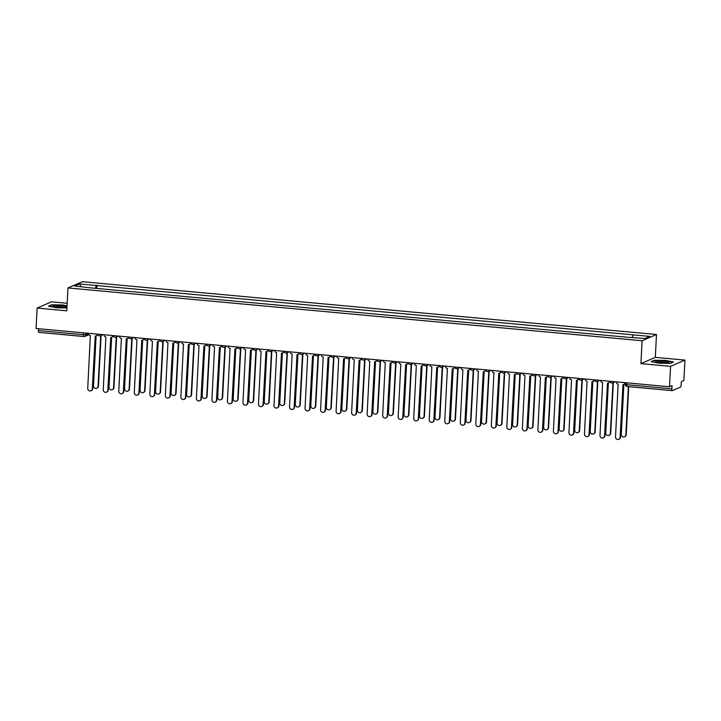 <?xml version="1.0" encoding="UTF-8"?>
<svg xmlns="http://www.w3.org/2000/svg" width="721" height="721" viewBox="0 0 721 721"><rect width="100%" height="100%" fill="white"/><g stroke="black" fill="none" stroke-linecap="round" stroke-linejoin="round"><path stroke-width="1.08" d="M67.17 303.271L51.497 301.829L37.122 308.083L36.05 328.488L669.503 386.753L670.566 366.349L684.95 360.094L655.299 357.373L656.498 334.499L82.356 281.695L67.972 287.94L642.114 340.754L640.915 363.618L670.566 366.349M684.95 360.094L683.878 380.508L681.336 381.607L681.165 384.789A2.073 0.559 95.3 0 1 680.489 387.096L672.342 390.629A2.073 0.559 95.3 0 1 672.26 390.647L627.189 386.501A2.073 0.559 -84.7 0 1 626.801 384.681L671.882 388.826A2.073 0.559 95.3 0 0 672.26 390.647M37.122 308.083L66.774 310.814L67.972 287.94M83.807 336.5L38.898 332.363A2.073 0.559 -84.7 0 1 38.817 332.381A2.073 0.559 -84.7 0 1 38.429 330.56L83.501 334.706L86.069 334.643L88.476 333.598M38.528 328.722L38.429 330.56M671.882 388.826L672.044 385.645L669.503 386.753M624.566 336.914L617.888 336.365M609.047 335.553L602.359 334.932M593.518 334.12L586.84 333.508M577.999 332.696L571.311 332.084M562.47 331.263L555.792 330.651M546.951 329.839L540.272 329.227M531.431 328.406L524.744 327.794M515.903 326.983L509.224 326.37M500.383 325.559L493.705 324.937M484.863 324.126L478.176 323.513M469.335 322.702L462.657 322.089M453.815 321.269L447.137 320.656M438.296 319.845L431.609 319.232M422.767 318.412L416.089 317.799M407.248 316.988L400.561 316.375M391.719 315.564L385.041 314.942M376.2 314.131L369.522 313.518M360.68 312.707L353.993 312.094M345.152 311.274L338.473 310.661M329.632 309.85L322.954 309.237M314.113 308.426L307.425 307.804M298.584 306.993L291.906 306.38M283.065 305.569L276.386 304.956M267.545 304.136L260.858 303.523M252.017 302.712L245.338 302.099M236.497 301.279L229.819 300.666M220.968 299.855L214.29 299.242M205.449 298.431L198.771 297.809M189.929 296.998L183.242 296.385M174.401 295.574L167.723 294.961M158.881 294.141L152.203 293.528M143.362 292.717L136.675 292.104M127.833 291.284L121.155 290.671M112.314 289.86L105.636 289.247M632.281 337.329L633.011 334.85L649.729 336.392L644.898 338.491L627.504 337.248L90.774 287.877L74.732 286.048L79.571 283.948L96.281 285.489L95.442 288.31M633.011 334.85L96.281 285.489M656.498 334.499L642.114 340.754M655.299 357.373L640.915 363.618M651.135 361.618L659.129 363.195L670.332 363.384L673.54 361.987L665.537 360.41L654.335 360.221L651.135 361.618M67.035 305.794L62.934 304.983L51.732 304.794L48.532 306.191L56.526 307.768L66.927 307.939M96.794 288.436L96.956 285.192M80.977 286.625L79.571 283.948M616.248 381.86A2.073 1.974 -113.5 0 0 618.131 384.086L615.509 436.908A2.388 2.271 -113.5 0 0 618.753 439.305A2.388 2.271 -113.5 0 0 620.087 437.332L623.007 384.527A2.073 1.974 -113.5 0 0 625.107 382.671M625.368 383.058A2.073 1.974 66.5 0 1 624.314 384.221L623.944 384.383M623.223 384.536L620.466 437.169A2.388 2.271 66.5 0 1 619.123 439.143L618.753 439.305M623.881 384.401L621.268 434.412A2.388 2.271 -113.5 0 0 624.503 436.809A2.388 2.271 -113.5 0 0 625.846 434.835L628.37 386.609M628.73 386.636L626.216 434.673A2.388 2.271 66.5 0 1 624.882 436.647L624.503 436.809M600.728 380.427A2.073 1.974 -113.5 0 0 602.612 382.653L599.989 435.484A2.388 2.271 -113.5 0 0 603.225 437.881A2.388 2.271 -113.5 0 0 604.568 435.908L607.488 383.103A2.073 1.974 -113.5 0 0 609.578 381.247M609.921 381.337A2.073 1.974 66.5 0 1 608.794 382.788L608.416 382.95M607.695 383.112L604.937 435.745A2.388 2.271 66.5 0 1 603.603 437.719L603.225 437.881M585.2 379.003A2.073 1.974 -113.5 0 0 587.083 381.229L584.47 434.051A2.388 2.271 -113.5 0 0 587.705 436.457A2.388 2.271 -113.5 0 0 589.048 434.475L591.959 381.67A2.073 1.974 -113.5 0 0 594.059 379.814M594.401 379.913A2.073 1.974 66.5 0 1 593.266 381.364L592.896 381.526M592.175 381.679L589.418 434.312A2.388 2.271 66.5 0 1 588.084 436.295L587.705 436.457M668.863 362.113A6.741 0.946 3 0 0 660.715 361.005A6.741 0.946 3 0 0 655.786 361.897L655.786 361.897A6.741 0.946 3 0 0 662.284 362.951A6.741 0.946 3 0 0 668.845 362.582A6.741 0.946 3 0 0 668.863 362.113M667.024 362.924A5.101 0.712 3 0 0 662.311 362.23A5.101 0.712 3 0 0 657.552 362.429M651.694 361.726L654.578 360.482L665.429 360.662L673.117 362.176M66.26 306.686A6.741 0.946 3 0 0 58.113 305.578A6.741 0.946 3 0 0 53.183 306.47L53.183 306.47A6.741 0.946 3 0 0 59.681 307.525A6.741 0.946 3 0 0 66.242 307.155A6.741 0.946 3 0 0 66.26 306.686M64.421 307.497A5.101 0.712 3 0 0 59.708 306.804A5.101 0.712 3 0 0 54.949 307.002M49.091 306.299L51.975 305.055L62.826 305.235L67.017 306.055M608.362 382.977L605.739 432.988A2.388 2.271 -113.5 0 0 608.984 435.385A2.388 2.271 -113.5 0 0 610.317 433.402L612.976 382.779M613.346 382.617L610.696 433.24A2.388 2.271 66.5 0 1 609.353 435.223L608.984 435.385M592.842 381.553L590.22 431.555A2.388 2.271 -113.5 0 0 593.455 433.952A2.388 2.271 -113.5 0 0 594.798 431.978L597.448 381.346M597.826 381.184L595.167 431.816A2.388 2.271 66.5 0 1 593.834 433.79L593.455 433.952M569.68 377.57A2.073 1.974 -113.5 0 0 571.564 379.796L568.941 432.627A2.388 2.271 -113.5 0 0 572.186 435.024A2.388 2.271 -113.5 0 0 573.519 433.051L576.44 380.246A2.073 1.974 -113.5 0 0 578.539 378.39M578.882 378.48A2.073 1.974 66.5 0 1 577.746 379.94L577.377 380.102M576.656 380.255L573.898 432.888A2.388 2.271 66.5 0 1 572.555 434.862L572.186 435.024M554.161 376.146A2.073 1.974 -113.5 0 0 556.044 378.372L553.422 431.203A2.388 2.271 -113.5 0 0 556.657 433.6A2.388 2.271 -113.5 0 0 558 431.618L560.92 378.822A2.073 1.974 -113.5 0 0 563.011 376.957M563.353 377.056A2.073 1.974 66.5 0 1 562.227 378.507L561.848 378.669M561.127 378.822L558.369 431.455A2.388 2.271 66.5 0 1 557.036 433.438L556.657 433.6M538.632 374.722A2.073 1.974 -113.5 0 0 540.516 376.939L537.902 429.77A2.388 2.271 -113.5 0 0 541.138 432.167A2.388 2.271 -113.5 0 0 542.471 430.194L545.391 377.389A2.073 1.974 -113.5 0 0 547.491 375.533M547.834 375.632A2.073 1.974 66.5 0 1 546.698 377.083L546.329 377.245M545.608 377.398L542.85 430.031A2.388 2.271 66.5 0 1 541.516 432.005L541.138 432.167M577.314 380.12L574.7 430.131A2.388 2.271 -113.5 0 0 577.936 432.528A2.388 2.271 -113.5 0 0 579.269 430.545L581.928 379.922M582.298 379.76L579.648 430.383A2.388 2.271 66.5 0 1 578.314 432.366L577.936 432.528M561.794 378.696L559.172 428.698A2.388 2.271 -113.5 0 0 562.416 431.095A2.388 2.271 -113.5 0 0 563.75 429.121L566.409 378.489M566.778 378.327L564.128 428.959A2.388 2.271 66.5 0 1 562.786 430.933L562.416 431.095M546.275 377.263L543.652 427.274A2.388 2.271 -113.5 0 0 546.888 429.671A2.388 2.271 -113.5 0 0 548.23 427.697L550.88 377.065M551.259 376.903L548.6 427.535A2.388 2.271 66.5 0 1 547.266 429.509L546.888 429.671M530.746 375.839L528.133 425.841A2.388 2.271 -113.5 0 0 531.368 428.247A2.388 2.271 -113.5 0 0 532.702 426.264L535.361 375.641M535.73 375.47L533.08 426.102A2.388 2.271 66.5 0 1 531.737 428.085L531.368 428.247M515.227 374.406L512.604 424.417A2.388 2.271 -113.5 0 0 515.848 426.814A2.388 2.271 -113.5 0 0 517.182 424.84L519.832 374.208M520.211 374.046L517.561 424.678A2.388 2.271 66.5 0 1 516.218 426.652L515.848 426.814M499.707 372.982L497.084 422.993A2.388 2.271 -113.5 0 0 500.32 425.39A2.388 2.271 -113.5 0 0 501.663 423.407L504.312 372.784M504.691 372.622L502.032 423.245A2.388 2.271 66.5 0 1 500.698 425.228L500.32 425.39M484.179 371.558L481.556 421.56A2.388 2.271 -113.5 0 0 484.8 423.957A2.388 2.271 -113.5 0 0 486.134 421.983L488.793 371.351M489.162 371.189L486.513 421.821A2.388 2.271 66.5 0 1 485.17 423.795L484.8 423.957M468.659 370.125L466.036 420.136A2.388 2.271 -113.5 0 0 469.281 422.533A2.388 2.271 -113.5 0 0 470.615 420.55L473.264 369.927M473.643 369.765L470.984 420.388A2.388 2.271 66.5 0 1 469.65 422.371L469.281 422.533M453.139 368.701L450.517 418.703A2.388 2.271 -113.5 0 0 453.752 421.1A2.388 2.271 -113.5 0 0 455.095 419.126L457.745 368.494M458.114 368.332L455.465 418.964A2.388 2.271 66.5 0 1 454.131 420.938L453.752 421.1M437.611 367.268L434.988 417.279A2.388 2.271 -113.5 0 0 438.233 419.676A2.388 2.271 -113.5 0 0 439.567 417.702L442.225 367.07M442.595 366.908L439.945 417.54A2.388 2.271 66.5 0 1 438.602 419.514L438.233 419.676M422.091 365.844L419.469 415.846A2.388 2.271 -113.5 0 0 422.704 418.252A2.388 2.271 -113.5 0 0 424.047 416.269L426.697 365.646M427.075 365.484L424.417 416.107A2.388 2.271 66.5 0 1 423.083 418.09L422.704 418.252M406.563 364.411L403.949 414.422A2.388 2.271 -113.5 0 0 407.185 416.819A2.388 2.271 -113.5 0 0 408.528 414.845L411.177 364.213M411.547 364.051L408.897 414.683A2.388 2.271 66.5 0 1 407.563 416.657L407.185 416.819M391.043 362.987L388.421 412.998A2.388 2.271 -113.5 0 0 391.665 415.395A2.388 2.271 -113.5 0 0 392.999 413.412L395.658 362.789M396.027 362.627L393.378 413.25A2.388 2.271 66.5 0 1 392.035 415.233L391.665 415.395M375.524 361.563L372.901 411.565A2.388 2.271 -113.5 0 0 376.137 413.962A2.388 2.271 -113.5 0 0 377.48 411.988L380.129 361.356M380.508 361.194L377.849 411.826A2.388 2.271 66.5 0 1 376.515 413.8L376.137 413.962M359.995 360.13L357.382 410.141A2.388 2.271 -113.5 0 0 360.617 412.538A2.388 2.271 -113.5 0 0 361.951 410.564L364.61 359.932M364.979 359.77L362.33 410.393A2.388 2.271 66.5 0 1 360.987 412.376L360.617 412.538M344.476 358.707L341.853 408.708A2.388 2.271 -113.5 0 0 345.098 411.114A2.388 2.271 -113.5 0 0 346.431 409.131L349.081 358.499M349.46 358.337L346.81 408.969A2.388 2.271 66.5 0 1 345.467 410.943L345.098 411.114M328.956 357.274L326.334 407.284A2.388 2.271 -113.5 0 0 329.569 409.681A2.388 2.271 -113.5 0 0 330.912 407.707L333.562 357.075M333.94 356.913L331.281 407.545A2.388 2.271 66.5 0 1 329.948 409.519L329.569 409.681M313.428 355.85L310.805 405.86A2.388 2.271 -113.5 0 0 314.05 408.257A2.388 2.271 -113.5 0 0 315.383 406.274L318.042 355.651M318.412 355.489L315.762 406.112A2.388 2.271 66.5 0 1 314.419 408.095L314.05 408.257M297.908 354.426L295.286 404.427A2.388 2.271 -113.5 0 0 298.53 406.824A2.388 2.271 -113.5 0 0 299.864 404.851L302.514 354.218M302.892 354.056L300.233 404.688A2.388 2.271 66.5 0 1 298.9 406.662L298.53 406.824M523.113 373.289A2.073 1.974 -113.5 0 0 524.996 375.515L522.374 428.346A2.388 2.271 -113.5 0 0 525.618 430.743A2.388 2.271 -113.5 0 0 526.952 428.77L529.872 375.965A2.073 1.974 -113.5 0 0 531.963 374.109M532.314 374.199A2.073 1.974 66.5 0 1 531.179 375.65L530.8 375.812M530.088 375.974L527.33 428.598A2.388 2.271 66.5 0 1 525.988 430.581L525.618 430.743M507.593 371.865A2.073 1.974 -113.5 0 0 509.468 374.091L506.854 426.913A2.388 2.271 -113.5 0 0 510.089 429.319A2.388 2.271 -113.5 0 0 511.432 427.337L514.343 374.532A2.073 1.974 -113.5 0 0 516.443 372.676M516.786 372.775A2.073 1.974 66.5 0 1 515.659 374.226L515.281 374.388M514.56 374.541L511.802 427.174A2.388 2.271 66.5 0 1 510.468 429.148L510.089 429.319M492.064 370.432A2.073 1.974 -113.5 0 0 493.948 372.658L491.334 425.489A2.388 2.271 -113.5 0 0 494.57 427.886A2.388 2.271 -113.5 0 0 495.904 425.913L498.824 373.108A2.073 1.974 -113.5 0 0 500.924 371.252M501.266 371.342A2.073 1.974 66.5 0 1 500.131 372.793L499.761 372.955M499.04 373.118L496.282 425.75A2.388 2.271 66.5 0 1 494.939 427.724L494.57 427.886M476.545 369.008A2.073 1.974 -113.5 0 0 478.429 371.234L475.806 424.065A2.388 2.271 -113.5 0 0 479.05 426.462A2.388 2.271 -113.5 0 0 480.384 424.48L483.304 371.685A2.073 1.974 -113.5 0 0 485.395 369.819M485.738 369.918A2.073 1.974 66.5 0 1 484.611 371.369L484.233 371.531M483.521 371.685L480.763 424.318A2.388 2.271 66.5 0 1 479.42 426.3L479.05 426.462M461.016 367.575A2.073 1.974 -113.5 0 0 462.9 369.801L460.286 422.632A2.388 2.271 -113.5 0 0 463.522 425.03A2.388 2.271 -113.5 0 0 464.865 423.056L467.776 370.252A2.073 1.974 -113.5 0 0 469.876 368.395M470.218 368.494A2.073 1.974 66.5 0 1 469.092 369.945L468.713 370.107M467.992 370.261L465.234 422.894A2.388 2.271 66.5 0 1 463.9 424.867L463.522 425.03M445.497 366.151A2.073 1.974 -113.5 0 0 447.38 368.377L444.758 421.208A2.388 2.271 -113.5 0 0 448.002 423.606A2.388 2.271 -113.5 0 0 449.336 421.623L452.256 368.828A2.073 1.974 -113.5 0 0 454.356 366.962M454.699 367.061A2.073 1.974 66.5 0 1 453.563 368.512L453.194 368.674M452.473 368.837L449.715 421.461A2.388 2.271 66.5 0 1 448.372 423.443L448.002 423.606M429.977 364.727A2.073 1.974 -113.5 0 0 431.861 366.953L429.238 419.775A2.388 2.271 -113.5 0 0 432.483 422.173A2.388 2.271 -113.5 0 0 433.817 420.199L436.737 367.395A2.073 1.974 -113.5 0 0 438.828 365.538M439.17 365.637A2.073 1.974 66.5 0 1 438.044 367.088L437.665 367.25M436.944 367.404L434.186 420.037A2.388 2.271 66.5 0 1 432.852 422.01L432.483 422.173M414.449 363.294A2.073 1.974 -113.5 0 0 416.332 365.52L413.719 418.351A2.388 2.271 -113.5 0 0 416.954 420.749A2.388 2.271 -113.5 0 0 418.297 418.775L421.208 365.971A2.073 1.974 -113.5 0 0 423.308 364.114M423.651 364.204A2.073 1.974 66.5 0 1 422.515 365.655L422.145 365.817M421.425 365.98L418.667 418.613A2.388 2.271 66.5 0 1 417.333 420.586L416.954 420.749M398.929 361.87A2.073 1.974 -113.5 0 0 400.813 364.096L398.19 416.918A2.388 2.271 -113.5 0 0 401.435 419.325A2.388 2.271 -113.5 0 0 402.769 417.342L405.689 364.538A2.073 1.974 -113.5 0 0 407.789 362.681M408.131 362.78A2.073 1.974 66.5 0 1 406.995 364.231L406.626 364.393M405.905 364.547L403.147 417.18A2.388 2.271 66.5 0 1 401.804 419.162L401.435 419.325M383.41 360.437A2.073 1.974 -113.5 0 0 385.293 362.663L382.671 415.494A2.388 2.271 -113.5 0 0 385.906 417.892A2.388 2.271 -113.5 0 0 387.249 415.918L390.169 363.114A2.073 1.974 -113.5 0 0 392.26 361.257M392.603 361.347A2.073 1.974 66.5 0 1 391.476 362.798L391.097 362.969M390.376 363.123L387.619 415.756A2.388 2.271 66.5 0 1 386.285 417.729L385.906 417.892M367.881 359.013A2.073 1.974 -113.5 0 0 369.765 361.239L367.151 414.07A2.388 2.271 -113.5 0 0 370.387 416.468A2.388 2.271 -113.5 0 0 371.73 414.485L374.641 361.69A2.073 1.974 -113.5 0 0 376.741 359.824M377.083 359.923A2.073 1.974 66.5 0 1 375.947 361.374L375.578 361.536M374.857 361.69L372.099 414.323A2.388 2.271 66.5 0 1 370.765 416.305L370.387 416.468M352.362 357.589A2.073 1.974 -113.5 0 0 354.245 359.806L351.623 412.637A2.388 2.271 -113.5 0 0 354.867 415.035A2.388 2.271 -113.5 0 0 356.201 413.061L359.121 360.257A2.073 1.974 -113.5 0 0 361.221 358.4M361.563 358.499A2.073 1.974 66.5 0 1 360.428 359.95L360.049 360.112M359.337 360.266L356.58 412.899A2.388 2.271 66.5 0 1 355.237 414.872L354.867 415.035M336.842 356.156A2.073 1.974 -113.5 0 0 338.717 358.382L336.103 411.213A2.388 2.271 -113.5 0 0 339.339 413.611A2.388 2.271 -113.5 0 0 340.682 411.628L343.593 358.833A2.073 1.974 -113.5 0 0 345.692 356.967M346.035 357.066A2.073 1.974 66.5 0 1 344.908 358.517L344.53 358.679M343.809 358.842L341.051 411.466A2.388 2.271 66.5 0 1 339.717 413.448L339.339 413.611M321.314 354.732A2.073 1.974 -113.5 0 0 323.197 356.958L320.584 409.78A2.388 2.271 -113.5 0 0 323.819 412.178A2.388 2.271 -113.5 0 0 325.153 410.204L328.073 357.4A2.073 1.974 -113.5 0 0 330.173 355.543M330.515 355.642A2.073 1.974 66.5 0 1 329.38 357.093L329.01 357.255M328.289 357.409L325.531 410.042A2.388 2.271 66.5 0 1 324.189 412.015L323.819 412.178M305.794 353.299A2.073 1.974 -113.5 0 0 307.678 355.525L305.055 408.356A2.388 2.271 -113.5 0 0 308.3 410.754A2.388 2.271 -113.5 0 0 309.633 408.78L312.553 355.976A2.073 1.974 -113.5 0 0 314.644 354.119M314.987 354.209A2.073 1.974 66.5 0 1 313.86 355.66L313.482 355.823M312.77 355.985L310.012 408.618A2.388 2.271 66.5 0 1 308.669 410.591L308.3 410.754M290.266 351.875A2.073 1.974 -113.5 0 0 292.149 354.101L289.536 406.932A2.388 2.271 -113.5 0 0 292.771 409.33A2.388 2.271 -113.5 0 0 294.114 407.347L297.025 354.543A2.073 1.974 -113.5 0 0 299.125 352.686M299.467 352.785A2.073 1.974 66.5 0 1 298.341 354.236L297.962 354.399M297.241 354.552L294.483 407.185A2.388 2.271 66.5 0 1 293.15 409.168L292.771 409.33M274.746 350.442A2.073 1.974 -113.5 0 0 276.63 352.668L274.007 405.499A2.388 2.271 -113.5 0 0 277.252 407.897A2.388 2.271 -113.5 0 0 278.585 405.923L281.505 353.119A2.073 1.974 -113.5 0 0 283.605 351.262M283.948 351.352A2.073 1.974 66.5 0 1 282.812 352.812L282.443 352.975M281.722 353.128L278.964 405.761A2.388 2.271 66.5 0 1 277.621 407.735L277.252 407.897M259.227 349.018A2.073 1.974 -113.5 0 0 261.11 351.244L258.488 404.075A2.388 2.271 -113.5 0 0 261.732 406.473A2.388 2.271 -113.5 0 0 263.066 404.49L265.986 351.695A2.073 1.974 -113.5 0 0 268.077 349.829M268.419 349.928A2.073 1.974 66.5 0 1 267.293 351.379L266.914 351.542M266.202 351.695L263.435 404.328A2.388 2.271 66.5 0 1 262.102 406.311L261.732 406.473M243.698 347.594A2.073 1.974 -113.5 0 0 245.582 349.811L242.968 402.642A2.388 2.271 -113.5 0 0 246.203 405.04A2.388 2.271 -113.5 0 0 247.546 403.066L250.457 350.262A2.073 1.974 -113.5 0 0 252.557 348.405M252.9 348.504A2.073 1.974 66.5 0 1 251.764 349.955L251.395 350.118M250.674 350.271L247.916 402.904A2.388 2.271 66.5 0 1 246.582 404.878L246.203 405.04M228.178 346.161A2.073 1.974 -113.5 0 0 230.062 348.387L227.439 401.218A2.388 2.271 -113.5 0 0 230.684 403.616A2.388 2.271 -113.5 0 0 232.018 401.642L234.938 348.838A2.073 1.974 -113.5 0 0 237.038 346.981M237.38 347.071A2.073 1.974 66.5 0 1 236.245 348.522L235.875 348.685M235.154 348.847L232.396 401.48A2.388 2.271 66.5 0 1 231.053 403.454L230.684 403.616M282.389 352.993L279.766 403.003A2.388 2.271 -113.5 0 0 283.002 405.4A2.388 2.271 -113.5 0 0 284.344 403.418L286.994 352.794M287.373 352.632L284.714 403.255A2.388 2.271 66.5 0 1 283.38 405.238L283.002 405.4M266.86 351.569L264.237 401.57A2.388 2.271 -113.5 0 0 267.482 403.967A2.388 2.271 -113.5 0 0 268.816 401.994L271.475 351.361M271.844 351.199L269.194 401.831A2.388 2.271 66.5 0 1 267.851 403.805L267.482 403.967M251.341 350.136L248.718 400.146A2.388 2.271 -113.5 0 0 251.953 402.543A2.388 2.271 -113.5 0 0 253.296 400.57L255.946 349.937M256.325 349.775L253.666 400.407A2.388 2.271 66.5 0 1 252.332 402.381L251.953 402.543M235.812 348.712L233.198 398.713A2.388 2.271 -113.5 0 0 236.434 401.119A2.388 2.271 -113.5 0 0 237.777 399.137L240.426 348.513M240.796 348.342L238.146 398.974A2.388 2.271 66.5 0 1 236.812 400.957L236.434 401.119M212.659 344.737A2.073 1.974 -113.5 0 0 214.543 346.963L211.92 399.785A2.388 2.271 -113.5 0 0 215.155 402.192A2.388 2.271 -113.5 0 0 216.498 400.209L219.418 347.405A2.073 1.974 -113.5 0 0 221.509 345.548M221.852 345.647A2.073 1.974 66.5 0 1 220.725 347.098L220.347 347.261M219.626 347.414L216.868 400.047A2.388 2.271 66.5 0 1 215.534 402.021L215.155 402.192M220.293 347.279L217.67 397.289A2.388 2.271 -113.5 0 0 220.914 399.686A2.388 2.271 -113.5 0 0 222.248 397.713L224.907 347.08M225.276 346.918L222.627 397.55A2.388 2.271 66.5 0 1 221.284 399.524L220.914 399.686M197.13 343.304A2.073 1.974 -113.5 0 0 199.014 345.53L196.4 398.362A2.388 2.271 -113.5 0 0 199.636 400.759A2.388 2.271 -113.5 0 0 200.979 398.785L203.89 345.981A2.073 1.974 -113.5 0 0 205.99 344.124M206.332 344.214A2.073 1.974 66.5 0 1 205.197 345.665L204.827 345.828M204.106 345.99L201.348 398.623A2.388 2.271 66.5 0 1 200.014 400.597L199.636 400.759M204.773 345.855L202.15 395.865A2.388 2.271 -113.5 0 0 205.386 398.262A2.388 2.271 -113.5 0 0 206.729 396.28L209.378 345.656M209.757 345.494L207.098 396.117A2.388 2.271 66.5 0 1 205.764 398.1L205.386 398.262M181.611 341.88A2.073 1.974 -113.5 0 0 183.494 344.106L180.872 396.938A2.388 2.271 -113.5 0 0 184.116 399.335A2.388 2.271 -113.5 0 0 185.45 397.352L188.37 344.557A2.073 1.974 -113.5 0 0 190.47 342.691M190.813 342.79A2.073 1.974 66.5 0 1 189.677 344.241L189.308 344.404M188.587 344.557L185.829 397.19A2.388 2.271 66.5 0 1 184.486 399.173L184.116 399.335M189.244 344.431L186.631 394.432A2.388 2.271 -113.5 0 0 189.866 396.829A2.388 2.271 -113.5 0 0 191.2 394.856L193.859 344.223M194.228 344.061L191.579 394.693A2.388 2.271 66.5 0 1 190.236 396.667L189.866 396.829M166.091 340.447A2.073 1.974 -113.5 0 0 167.966 342.673L165.352 395.505A2.388 2.271 -113.5 0 0 168.588 397.902A2.388 2.271 -113.5 0 0 169.931 395.928L172.842 343.124A2.073 1.974 -113.5 0 0 174.942 341.267M175.284 341.366A2.073 1.974 66.5 0 1 174.158 342.817L173.779 342.98M173.058 343.133L170.3 395.766A2.388 2.271 66.5 0 1 168.966 397.74L168.588 397.902M173.725 342.998L171.102 393.008A2.388 2.271 -113.5 0 0 174.347 395.405A2.388 2.271 -113.5 0 0 175.681 393.423L178.33 342.799M178.709 342.637L176.059 393.26A2.388 2.271 66.5 0 1 174.716 395.243L174.347 395.405M150.563 339.023A2.073 1.974 -113.5 0 0 152.446 341.249L149.833 394.081A2.388 2.271 -113.5 0 0 153.068 396.478A2.388 2.271 -113.5 0 0 154.402 394.495L157.322 341.7A2.073 1.974 -113.5 0 0 159.422 339.834M159.765 339.933A2.073 1.974 66.5 0 1 158.629 341.384L158.26 341.547M157.538 341.709L154.781 394.333A2.388 2.271 66.5 0 1 153.438 396.316L153.068 396.478M158.205 341.574L155.583 391.575A2.388 2.271 -113.5 0 0 158.818 393.972A2.388 2.271 -113.5 0 0 160.161 391.999L162.811 341.366M163.189 341.204L160.531 391.836A2.388 2.271 66.5 0 1 159.197 393.81L158.818 393.972M135.043 337.599A2.073 1.974 -113.5 0 0 136.927 339.825L134.304 392.648A2.388 2.271 -113.5 0 0 137.549 395.045A2.388 2.271 -113.5 0 0 138.883 393.071L141.803 340.267A2.073 1.974 -113.5 0 0 143.894 338.41M144.245 338.51A2.073 1.974 66.5 0 1 143.109 339.961L142.731 340.123M142.019 340.276L139.261 392.909A2.388 2.271 66.5 0 1 137.918 394.883L137.549 395.045M142.677 340.141L140.054 390.151A2.388 2.271 -113.5 0 0 143.299 392.548A2.388 2.271 -113.5 0 0 144.633 390.575L147.291 339.942M147.661 339.78L145.011 390.412A2.388 2.271 66.5 0 1 143.668 392.386L143.299 392.548M119.515 336.166A2.073 1.974 -113.5 0 0 121.398 338.392L118.785 391.224A2.388 2.271 -113.5 0 0 122.02 393.621A2.388 2.271 -113.5 0 0 123.363 391.647L126.274 338.843A2.073 1.974 -113.5 0 0 128.374 336.986M128.717 337.077A2.073 1.974 66.5 0 1 127.59 338.528L127.211 338.69M126.49 338.852L123.733 391.485A2.388 2.271 66.5 0 1 122.399 393.459L122.02 393.621M127.157 338.717L124.535 388.718A2.388 2.271 -113.5 0 0 127.779 391.124A2.388 2.271 -113.5 0 0 129.113 389.142L131.763 338.519M132.141 338.356L129.483 388.98A2.388 2.271 66.5 0 1 128.149 390.962L127.779 391.124M103.995 334.742A2.073 1.974 -113.5 0 0 105.879 336.968L103.256 389.791A2.388 2.271 -113.5 0 0 106.501 392.197A2.388 2.271 -113.5 0 0 107.835 390.214L110.755 337.41A2.073 1.974 -113.5 0 0 112.855 335.553M113.197 335.653A2.073 1.974 66.5 0 1 112.061 337.104L111.692 337.266M110.971 337.419L108.213 390.052A2.388 2.271 66.5 0 1 106.87 392.035L106.501 392.197M111.638 337.284L109.015 387.294A2.388 2.271 -113.5 0 0 112.251 389.691A2.388 2.271 -113.5 0 0 113.594 387.718L116.243 337.086M116.622 336.923L113.963 387.556A2.388 2.271 66.5 0 1 112.629 389.529L112.251 389.691M88.476 333.309A2.073 1.974 -113.5 0 0 90.359 335.535L87.737 388.367A2.388 2.271 -113.5 0 0 90.981 390.764A2.388 2.271 -113.5 0 0 92.315 388.79L95.235 335.986A2.073 1.974 -113.5 0 0 97.326 334.129M97.668 334.22A2.073 1.974 66.5 0 1 96.542 335.671L96.163 335.842M95.451 335.995L92.685 388.628A2.388 2.271 66.5 0 1 91.351 390.602L90.981 390.764M96.109 335.86L93.487 385.87A2.388 2.271 -113.5 0 0 96.731 388.268A2.388 2.271 -113.5 0 0 98.065 386.285L100.724 335.662M101.093 335.499L98.444 386.123A2.388 2.271 66.5 0 1 97.101 388.105L96.731 388.268M86.15 333.102L86.069 334.643A2.073 1.974 -113.5 0 1 83.969 336.509A2.073 0.559 -84.7 0 1 83.888 336.527A2.073 0.559 -84.7 0 1 83.501 334.706L83.6 332.868M672.188 390.611L627.27 386.483A2.073 0.559 -84.7 0 1 627.189 386.501A2.073 2.073 0 0 1 625.305 384.32L626.801 384.681L626.9 382.833M613.859 381.634A2.073 1.974 66.5 0 1 611.859 383.004M598.34 380.21A2.073 1.974 66.5 0 1 596.33 381.58M582.82 378.786A2.073 1.974 66.5 0 1 580.811 380.147M567.292 377.353A2.073 1.974 66.5 0 1 565.282 378.723M551.772 375.929A2.073 1.974 66.5 0 1 549.763 377.29M536.253 374.496A2.073 1.974 66.5 0 1 534.243 375.866M520.724 373.072A2.073 1.974 66.5 0 1 518.714 374.433M505.205 371.639A2.073 1.974 66.5 0 1 503.195 373.009M489.685 370.215A2.073 1.974 66.5 0 1 487.675 371.585M474.157 368.791A2.073 1.974 66.5 0 1 472.147 370.152M458.637 367.359A2.073 1.974 66.5 0 1 456.627 368.728M443.118 365.935A2.073 1.974 66.5 0 1 441.108 367.295M427.589 364.502A2.073 1.974 66.5 0 1 425.579 365.871M412.07 363.078A2.073 1.974 66.5 0 1 410.06 364.447M396.541 361.645A2.073 1.974 66.5 0 1 394.531 363.014M381.021 360.221A2.073 1.974 66.5 0 1 379.012 361.591M365.502 358.797A2.073 1.974 66.5 0 1 363.492 360.158M349.973 357.364A2.073 1.974 66.5 0 1 347.964 358.734M334.454 355.94A2.073 1.974 66.5 0 1 332.444 357.301M318.934 354.507A2.073 1.974 66.5 0 1 316.925 355.877M303.406 353.083A2.073 1.974 66.5 0 1 301.396 354.453M287.886 351.659A2.073 1.974 66.5 0 1 285.876 353.02M272.367 350.226A2.073 1.974 66.5 0 1 270.357 351.596M256.838 348.802A2.073 1.974 66.5 0 1 254.828 350.163M241.319 347.369A2.073 1.974 66.5 0 1 239.309 348.739M225.79 345.945A2.073 1.974 66.5 0 1 223.789 347.306M210.271 344.512A2.073 1.974 66.5 0 1 208.261 345.882M194.751 343.088A2.073 1.974 66.5 0 1 192.741 344.458M179.223 341.664A2.073 1.974 66.5 0 1 177.213 343.025M163.703 340.231A2.073 1.974 66.5 0 1 161.693 341.601M148.184 338.807A2.073 1.974 66.5 0 1 146.174 340.168M132.655 337.374A2.073 1.974 66.5 0 1 130.645 338.744M117.135 335.95A2.073 1.974 66.5 0 1 115.126 337.32M101.616 334.517A2.073 1.974 66.5 0 1 99.606 335.887M625.386 384.248L625.395 382.698M609.912 381.274A2.073 2.073 0 0 0 612.787 382.851L615.292 381.769M594.392 379.85A2.073 2.073 0 0 0 597.267 381.427L599.764 380.337M578.864 378.417A2.073 2.073 0 0 0 581.739 380.003L584.244 378.913M563.344 376.993A2.073 2.073 0 0 0 566.219 378.57L568.725 377.489M547.825 375.56A2.073 2.073 0 0 0 550.7 377.146L553.196 376.056M532.296 374.136A2.073 2.073 0 0 0 535.171 375.713L537.677 374.632M516.777 372.712A2.073 2.073 0 0 0 519.652 374.289L522.157 373.199M501.257 371.279A2.073 2.073 0 0 0 504.132 372.865L506.629 371.775M485.729 369.855A2.073 2.073 0 0 0 488.604 371.432L491.109 370.351M470.209 368.422A2.073 2.073 0 0 0 473.084 370.008L475.581 368.918M454.681 366.998A2.073 2.073 0 0 0 457.565 368.575L460.061 367.494M439.161 365.565A2.073 2.073 0 0 0 442.036 367.151L444.542 366.061M423.642 364.141A2.073 2.073 0 0 0 426.517 365.718L429.013 364.637M408.113 362.717A2.073 2.073 0 0 0 410.997 364.294L413.493 363.204M392.594 361.284A2.073 2.073 0 0 0 395.469 362.87L397.974 361.78M377.074 359.86A2.073 2.073 0 0 0 379.949 361.437L382.445 360.356M361.545 358.427A2.073 2.073 0 0 0 364.42 360.013L366.926 358.923M346.026 357.003A2.073 2.073 0 0 0 348.901 358.58L351.406 357.499M330.506 355.57A2.073 2.073 0 0 0 333.381 357.156L335.878 356.066M314.978 354.146A2.073 2.073 0 0 0 317.853 355.723L320.358 354.642M299.458 352.722A2.073 2.073 0 0 0 302.333 354.299L304.83 353.209M283.93 351.289A2.073 2.073 0 0 0 286.814 352.875L289.31 351.785M268.41 349.865A2.073 2.073 0 0 0 271.285 351.442L273.791 350.361M252.891 348.432A2.073 2.073 0 0 0 255.766 350.018L258.262 348.928M237.362 347.008A2.073 2.073 0 0 0 240.246 348.585L242.743 347.504M221.843 345.584A2.073 2.073 0 0 0 224.718 347.161L227.223 346.071M206.323 344.151A2.073 2.073 0 0 0 209.198 345.738L211.695 344.647M190.795 342.727A2.073 2.073 0 0 0 193.67 344.305L196.175 343.223M175.275 341.294A2.073 2.073 0 0 0 178.15 342.881L180.656 341.79M159.756 339.87A2.073 2.073 0 0 0 162.631 341.448L165.127 340.366M144.227 338.437A2.073 2.073 0 0 0 147.102 340.024L149.607 338.933M128.708 337.013A2.073 2.073 0 0 0 131.583 338.591L134.079 337.509M113.188 335.589A2.073 2.073 0 0 0 116.063 337.167L118.559 336.076M97.659 334.156A2.073 2.073 0 0 0 100.534 335.743L103.04 334.652M88.854 334.643L84.907 336.365A2.073 2.073 0 0 1 83.888 336.527L38.817 332.381"/></g></svg>
